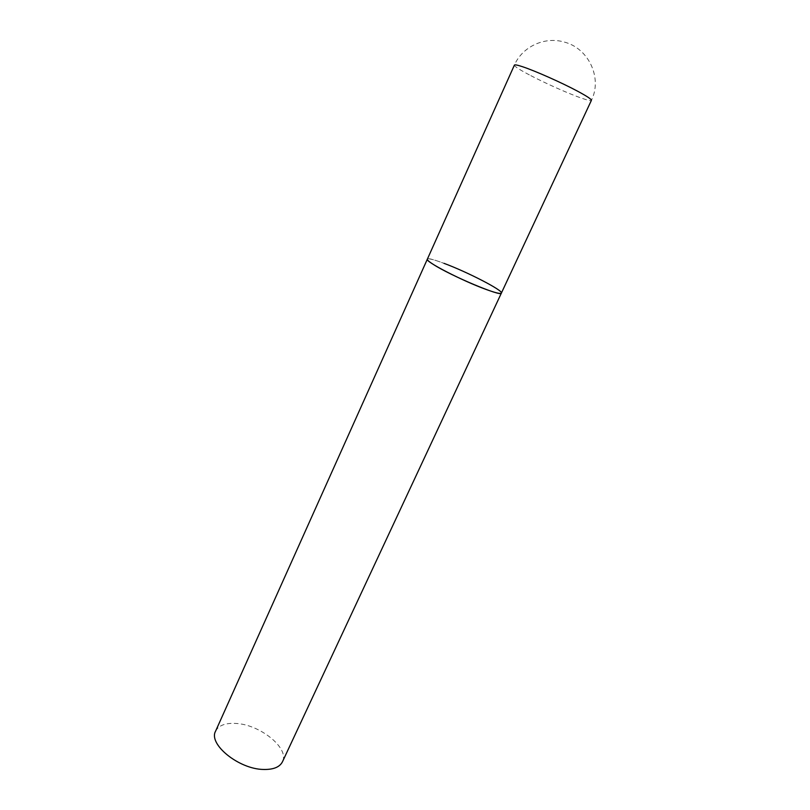 <?xml version="1.0" encoding="UTF-8"?>
<svg xmlns="http://www.w3.org/2000/svg" width="810" height="810" viewBox="0 0 810 810"><rect width="100%" height="100%" fill="white"/><g stroke="black" fill="none" stroke-linecap="round" stroke-linejoin="round"><path stroke-width="0.61" stroke-dasharray="4.05 3.04" d="M501.38 293.088C501.643 292.207 499.314 290.253 494.383 287.216C475.976 275.653 427.68 255.363 427.336 259.19C428.287 258.157 433.846 259.544 444.032 263.351M215.581 731.177C218.599 725.426 225.352 722.844 235.862 723.441C260.061 724.474 289.727 748.359 282.457 761.785M529.315 74.864C519.342 69.579 514.37 66.329 514.401 65.114C522.308 46.717 544.452 36.369 563.861 41.958C588.505 47.942 602.65 77.882 591.401 100.359C590.946 100.997 587.878 100.339 582.198 98.385C569.389 94.011 544.877 83.096 529.315 74.864"/><path stroke-width="1.21" d="M427.336 259.19C427.042 259.949 429.006 261.681 433.228 264.364C450.674 275.775 501.998 297.31 501.38 293.088C500.631 294.111 495.477 292.866 485.899 289.373C462.247 280.807 424.47 261.235 427.336 259.19L514.401 65.114C514.735 64.506 517.357 65.013 522.268 66.633C534.6 70.632 561.816 82.711 577.722 91.267C587.058 96.289 591.614 99.316 591.401 100.359L282.457 761.785C279.703 767.161 273.334 769.713 263.361 769.46C238.687 769.095 208.079 744.076 215.581 731.177L427.336 259.19M444.032 263.351C467.34 271.968 503.567 290.648 501.38 293.088"/></g></svg>

